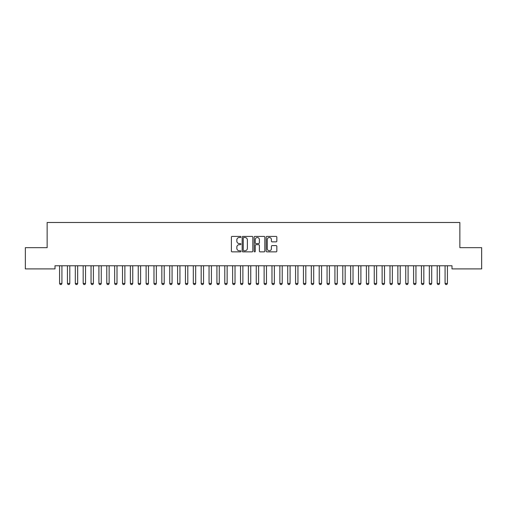 <?xml version="1.0" encoding="UTF-8"?>
<svg xmlns="http://www.w3.org/2000/svg" width="507" height="507" viewBox="0 0 507 507"><rect width="100%" height="100%" fill="white"/><g stroke="black" fill="none" stroke-linecap="round" stroke-linejoin="round"><path stroke-width="0.76" d="M240.914 236.946A0.539 0.539 0 0 0 240.375 236.408L232.168 236.408A0.773 0.773 0 0 0 231.395 237.181L231.395 251.079A0.773 0.773 0 0 0 232.168 251.852L240.375 251.852A0.539 0.539 0 0 0 240.914 251.314A0.539 0.539 0 0 0 240.375 250.769L239.31 250.769A2.472 2.472 0 0 1 236.839 248.303L236.839 247.143A2.472 2.472 0 0 1 239.31 244.672L240.375 244.672A0.539 0.539 0 0 0 240.914 244.133A0.539 0.539 0 0 0 240.375 243.588L239.31 243.588A2.472 2.472 0 0 1 236.839 241.117L236.839 239.963A2.472 2.472 0 0 1 239.31 237.491L240.375 237.491A0.539 0.539 0 0 0 240.914 236.946M276.068 241.852A0.773 0.773 0 0 0 276.841 241.078L276.841 237.181A0.773 0.773 0 0 0 276.068 236.408L266.955 236.408A0.773 0.773 0 0 0 266.181 237.181L266.181 251.079A0.773 0.773 0 0 0 266.955 251.852L276.068 251.852A0.773 0.773 0 0 0 276.841 251.079L276.841 246.37A0.773 0.773 0 0 0 276.068 245.597L272.17 245.597A0.773 0.773 0 0 0 271.397 246.37L271.397 248.703A2.066 2.066 0 0 1 269.331 250.769A2.066 2.066 0 0 1 267.265 248.703L267.265 239.558A2.066 2.066 0 0 1 269.331 237.491A2.066 2.066 0 0 1 271.397 239.558L271.397 241.078A0.773 0.773 0 0 0 272.17 241.852L276.068 241.852M451.991 265.763L55.01 265.763L55.01 268.913L25.35 268.913L25.35 247.67L47.145 247.67L47.145 222.497L459.855 222.497L459.855 247.67L481.65 247.67L481.65 268.913L451.991 268.913L451.991 265.763M252.822 237.181A0.773 0.773 0 0 0 252.055 236.408L242.942 236.408A0.773 0.773 0 0 0 242.169 237.181L242.169 251.079A0.773 0.773 0 0 0 242.942 251.852L252.055 251.852A0.773 0.773 0 0 0 252.822 251.079L252.822 237.181M254.945 236.408L264.058 236.408A0.773 0.773 0 0 1 264.831 237.181L264.831 251.079A0.773 0.773 0 0 1 264.058 251.852L260.161 251.852A0.773 0.773 0 0 1 259.388 251.079L259.388 245.445A0.773 0.773 0 0 0 258.614 244.672L256.029 244.672A0.773 0.773 0 0 0 255.255 245.445L255.255 251.314A0.539 0.539 0 0 1 254.717 251.852A0.539 0.539 0 0 1 254.178 251.314L254.178 237.181A0.773 0.773 0 0 1 254.945 236.408M243.791 237.491A0.539 0.539 0 0 0 243.246 238.03L243.246 250.23A0.539 0.539 0 0 0 243.791 250.769L244.906 250.769A2.472 2.472 0 0 0 247.378 248.303L247.378 239.963A2.472 2.472 0 0 0 244.906 237.491L243.791 237.491M259.388 239.596A2.066 2.066 0 0 0 257.322 237.53A2.066 2.066 0 0 0 255.255 239.596L255.255 242.815A0.773 0.773 0 0 0 256.029 243.588L258.614 243.588A0.773 0.773 0 0 0 259.388 242.815L259.388 239.596M59.484 265.763L59.534 265.934A0.786 0.786 -179.4 0 1 59.573 266.175L59.573 283.483L61.93 283.483L61.93 266.175A0.786 0.786 -179.4 0 1 61.968 265.934L62.025 265.763M61.93 283.483L61.341 284.503L60.162 284.503L59.573 283.483M67.349 265.763L67.406 265.934A0.786 0.786 -179.4 0 1 67.437 266.175L67.437 283.483L69.801 283.483L69.801 266.175A0.786 0.786 -179.4 0 1 69.839 265.934L69.89 265.763M69.801 283.483L69.212 284.503L68.027 284.503L67.437 283.483M75.213 265.763L75.27 265.934A0.786 0.786 -179.4 0 1 75.309 266.175L75.309 283.483L77.666 283.483L77.666 266.175A0.786 0.786 -179.4 0 1 77.704 265.934L77.761 265.763M77.666 283.483L77.077 284.503L75.898 284.503L75.309 283.483M83.085 265.763L83.135 265.934A0.786 0.786 -179.4 0 1 83.173 266.175L83.173 283.483L85.537 283.483L85.537 266.175A0.786 0.786 -179.4 0 1 85.569 265.934L85.626 265.763M85.537 283.483L84.942 284.503L83.763 284.503L83.173 283.483M90.949 265.763L91.007 265.934A0.786 0.786 -179.4 0 1 91.045 266.175L91.045 283.483L93.402 283.483L93.402 266.175A0.786 0.786 -179.4 0 1 93.44 265.934L93.491 265.763M93.402 283.483L92.813 284.503L91.634 284.503L91.045 283.483M98.814 265.763L98.871 265.934A0.786 0.786 -179.4 0 1 98.909 266.175L98.909 283.483L101.267 283.483L101.267 266.175A0.786 0.786 -179.4 0 1 101.305 265.934L101.362 265.763M101.267 283.483L100.678 284.503L99.499 284.503L98.909 283.483M106.685 265.763L106.736 265.934A0.786 0.786 -179.4 0 1 106.774 266.175L106.774 283.483L109.138 283.483L109.138 266.175A0.786 0.786 -179.4 0 1 109.176 265.934L109.227 265.763M109.138 283.483L108.549 284.503L107.364 284.503L106.774 283.483M114.55 265.763L114.607 265.934A0.786 0.786 -179.4 0 1 114.645 266.175L114.645 283.483L117.003 283.483L117.003 266.175A0.786 0.786 -179.4 0 1 117.041 265.934L117.092 265.763M117.003 283.483L116.414 284.503L115.235 284.503L114.645 283.483M122.421 265.763L122.472 265.934A0.786 0.786 -179.4 0 1 122.51 266.175L122.51 283.483L124.868 283.483L124.868 266.175A0.786 0.786 -179.4 0 1 124.906 265.934L124.963 265.763M124.868 283.483L124.278 284.503L123.1 284.503L122.51 283.483M130.286 265.763L130.343 265.934A0.786 0.786 -179.4 0 1 130.375 266.175L130.375 283.483L132.739 283.483L132.739 266.175A0.786 0.786 -179.4 0 1 132.777 265.934L132.828 265.763M132.739 283.483L132.15 284.503L130.971 284.503L130.375 283.483M138.151 265.763L138.208 265.934A0.786 0.786 -179.4 0 1 138.246 266.175L138.246 283.483L140.604 283.483L140.604 266.175A0.786 0.786 -179.4 0 1 140.642 265.934L140.699 265.763M140.604 283.483L140.014 284.503L138.836 284.503L138.246 283.483M146.022 265.763L146.073 265.934A0.786 0.786 -179.4 0 1 146.111 266.175L146.111 283.483L148.475 283.483L148.475 266.175A0.786 0.786 -179.4 0 1 148.507 265.934L148.564 265.763M148.475 283.483L147.879 284.503L146.7 284.503L146.111 283.483M153.887 265.763L153.944 265.934A0.786 0.786 -179.4 0 1 153.982 266.175L153.982 283.483L156.34 283.483L156.34 266.175A0.786 0.786 -179.4 0 1 156.378 265.934L156.429 265.763M156.34 283.483L155.75 284.503L154.572 284.503L153.982 283.483M161.758 265.763L161.809 265.934A0.786 0.786 -179.4 0 1 161.847 266.175L161.847 283.483L164.205 283.483L164.205 266.175A0.786 0.786 -179.4 0 1 164.243 265.934L164.3 265.763M164.205 283.483L163.615 284.503L162.436 284.503L161.847 283.483M169.623 265.763L169.674 265.934A0.786 0.786 -179.4 0 1 169.712 266.175L169.712 283.483L172.076 283.483L172.076 266.175A0.786 0.786 -179.4 0 1 172.114 265.934L172.165 265.763M172.076 283.483L171.486 284.503L170.301 284.503L169.712 283.483M177.488 265.763L177.545 265.934A0.786 0.786 -179.4 0 1 177.583 266.175L177.583 283.483L179.941 283.483L179.941 266.175A0.786 0.786 -179.4 0 1 179.979 265.934L180.036 265.763M179.941 283.483L179.351 284.503L178.172 284.503L177.583 283.483M185.359 265.763L185.41 265.934A0.786 0.786 -179.4 0 1 185.448 266.175L185.448 283.483L187.805 283.483L187.805 266.175A0.786 0.786 -179.4 0 1 187.844 265.934L187.901 265.763M187.805 283.483L187.216 284.503L186.037 284.503L185.448 283.483M193.224 265.763L193.281 265.934A0.786 0.786 -179.4 0 1 193.313 266.175L193.313 283.483L195.677 283.483L195.677 266.175A0.786 0.786 -179.4 0 1 195.715 265.934L195.765 265.763M195.677 283.483L195.087 284.503L193.908 284.503L193.313 283.483M201.089 265.763L201.146 265.934A0.786 0.786 -179.4 0 1 201.184 266.175L201.184 283.483L203.541 283.483L203.541 266.175A0.786 0.786 -179.4 0 1 203.58 265.934L203.637 265.763M203.541 283.483L202.952 284.503L201.773 284.503L201.184 283.483M208.96 265.763L209.011 265.934A0.786 0.786 -179.4 0 1 209.049 266.175L209.049 283.483L211.413 283.483L211.413 266.175A0.786 0.786 -179.4 0 1 211.444 265.934L211.501 265.763M211.413 283.483L210.823 284.503L209.638 284.503L209.049 283.483M216.825 265.763L216.882 265.934A0.786 0.786 -179.4 0 1 216.92 266.175L216.92 283.483L219.278 283.483L219.278 266.175A0.786 0.786 -179.4 0 1 219.316 265.934L219.366 265.763M219.278 283.483L218.688 284.503L217.509 284.503L216.92 283.483M224.696 265.763L224.747 265.934A0.786 0.786 -179.4 0 1 224.785 266.175L224.785 283.483L227.142 283.483L227.142 266.175A0.786 0.786 -179.4 0 1 227.18 265.934L227.237 265.763M227.142 283.483L226.553 284.503L225.374 284.503L224.785 283.483M232.561 265.763L232.618 265.934A0.786 0.786 -179.4 0 1 232.65 266.175L232.65 283.483L235.014 283.483L235.014 266.175A0.786 0.786 -179.4 0 1 235.052 265.934L235.102 265.763M235.014 283.483L234.424 284.503L233.239 284.503L232.65 283.483M240.426 265.763L240.483 265.934A0.786 0.786 -179.4 0 1 240.521 266.175L240.521 283.483L242.878 283.483L242.878 266.175A0.786 0.786 -179.4 0 1 242.916 265.934L242.973 265.763M242.878 283.483L242.289 284.503L241.11 284.503L240.521 283.483M248.297 265.763L248.348 265.934A0.786 0.786 -179.4 0 1 248.386 266.175L248.386 283.483L250.75 283.483L250.75 266.175A0.786 0.786 -179.4 0 1 250.781 265.934L250.838 265.763M250.75 283.483L250.154 284.503L248.975 284.503L248.386 283.483M256.162 265.763L256.219 265.934A0.786 0.786 -179.4 0 1 256.25 266.175L256.25 283.483L258.614 283.483L258.614 266.175A0.786 0.786 -179.4 0 1 258.652 265.934L258.703 265.763M258.614 283.483L258.025 284.503L256.846 284.503L256.25 283.483M264.027 265.763L264.084 265.934A0.786 0.786 -179.4 0 1 264.122 266.175L264.122 283.483L266.479 283.483L266.479 266.175A0.786 0.786 -179.4 0 1 266.517 265.934L266.574 265.763M266.479 283.483L265.89 284.503L264.711 284.503L264.122 283.483M271.898 265.763L271.948 265.934A0.786 0.786 -179.4 0 1 271.986 266.175L271.986 283.483L274.35 283.483L274.35 266.175A0.786 0.786 -179.4 0 1 274.382 265.934L274.439 265.763M274.35 283.483L273.761 284.503L272.576 284.503L271.986 283.483M279.763 265.763L279.82 265.934A0.786 0.786 -179.4 0 1 279.858 266.175L279.858 283.483L282.215 283.483L282.215 266.175A0.786 0.786 -179.4 0 1 282.253 265.934L282.304 265.763M282.215 283.483L281.626 284.503L280.447 284.503L279.858 283.483M287.634 265.763L287.684 265.934A0.786 0.786 -179.4 0 1 287.723 266.175L287.723 283.483L290.08 283.483L290.08 266.175A0.786 0.786 -179.4 0 1 290.118 265.934L290.175 265.763M290.08 283.483L289.491 284.503L288.312 284.503L287.723 283.483M295.499 265.763L295.556 265.934A0.786 0.786 -179.4 0 1 295.587 266.175L295.587 283.483L297.951 283.483L297.951 266.175A0.786 0.786 -179.4 0 1 297.989 265.934L298.04 265.763M297.951 283.483L297.362 284.503L296.177 284.503L295.587 283.483M303.363 265.763L303.42 265.934A0.786 0.786 -179.4 0 1 303.459 266.175L303.459 283.483L305.816 283.483L305.816 266.175A0.786 0.786 -179.4 0 1 305.854 265.934L305.911 265.763M305.816 283.483L305.227 284.503L304.048 284.503L303.459 283.483M311.235 265.763L311.285 265.934A0.786 0.786 -179.4 0 1 311.323 266.175L311.323 283.483L313.687 283.483L313.687 266.175A0.786 0.786 -179.4 0 1 313.719 265.934L313.776 265.763M313.687 283.483L313.092 284.503L311.913 284.503L311.323 283.483M319.099 265.763L319.157 265.934A0.786 0.786 -179.4 0 1 319.195 266.175L319.195 283.483L321.552 283.483L321.552 266.175A0.786 0.786 -179.4 0 1 321.59 265.934L321.641 265.763M321.552 283.483L320.963 284.503L319.784 284.503L319.195 283.483M326.964 265.763L327.021 265.934A0.786 0.786 -179.4 0 1 327.059 266.175L327.059 283.483L329.417 283.483L329.417 266.175A0.786 0.786 -179.4 0 1 329.455 265.934L329.512 265.763M329.417 283.483L328.828 284.503L327.649 284.503L327.059 283.483M334.835 265.763L334.886 265.934A0.786 0.786 -179.4 0 1 334.924 266.175L334.924 283.483L337.288 283.483L337.288 266.175A0.786 0.786 -179.4 0 1 337.326 265.934L337.377 265.763M337.288 283.483L336.699 284.503L335.514 284.503L334.924 283.483M342.7 265.763L342.757 265.934A0.786 0.786 -179.4 0 1 342.795 266.175L342.795 283.483L345.153 283.483L345.153 266.175A0.786 0.786 -179.4 0 1 345.191 265.934L345.242 265.763M345.153 283.483L344.564 284.503L343.385 284.503L342.795 283.483M350.571 265.763L350.622 265.934A0.786 0.786 -179.4 0 1 350.66 266.175L350.66 283.483L353.018 283.483L353.018 266.175A0.786 0.786 -179.4 0 1 353.056 265.934L353.113 265.763M353.018 283.483L352.428 284.503L351.25 284.503L350.66 283.483M358.436 265.763L358.493 265.934A0.786 0.786 -179.4 0 1 358.525 266.175L358.525 283.483L360.889 283.483L360.889 266.175A0.786 0.786 -179.4 0 1 360.927 265.934L360.978 265.763M360.889 283.483L360.3 284.503L359.121 284.503L358.525 283.483M366.301 265.763L366.358 265.934A0.786 0.786 -179.4 0 1 366.396 266.175L366.396 283.483L368.754 283.483L368.754 266.175A0.786 0.786 -179.4 0 1 368.792 265.934L368.849 265.763M368.754 283.483L368.164 284.503L366.986 284.503L366.396 283.483M374.172 265.763L374.223 265.934A0.786 0.786 -179.4 0 1 374.261 266.175L374.261 283.483L376.625 283.483L376.625 266.175A0.786 0.786 -179.4 0 1 376.657 265.934L376.714 265.763M376.625 283.483L376.029 284.503L374.85 284.503L374.261 283.483M382.037 265.763L382.094 265.934A0.786 0.786 -179.4 0 1 382.132 266.175L382.132 283.483L384.49 283.483L384.49 266.175A0.786 0.786 -179.4 0 1 384.528 265.934L384.579 265.763M384.49 283.483L383.9 284.503L382.722 284.503L382.132 283.483M389.908 265.763L389.959 265.934A0.786 0.786 -179.4 0 1 389.997 266.175L389.997 283.483L392.355 283.483L392.355 266.175A0.786 0.786 -179.4 0 1 392.393 265.934L392.45 265.763M392.355 283.483L391.765 284.503L390.586 284.503L389.997 283.483M397.773 265.763L397.824 265.934A0.786 0.786 -179.4 0 1 397.862 266.175L397.862 283.483L400.226 283.483L400.226 266.175A0.786 0.786 -179.4 0 1 400.264 265.934L400.315 265.763M400.226 283.483L399.636 284.503L398.451 284.503L397.862 283.483M405.638 265.763L405.695 265.934A0.786 0.786 -179.4 0 1 405.733 266.175L405.733 283.483L408.091 283.483L408.091 266.175A0.786 0.786 -179.4 0 1 408.129 265.934L408.186 265.763M408.091 283.483L407.501 284.503L406.322 284.503L405.733 283.483M413.509 265.763L413.56 265.934A0.786 0.786 -179.4 0 1 413.598 266.175L413.598 283.483L415.955 283.483L415.955 266.175A0.786 0.786 -179.4 0 1 415.993 265.934L416.051 265.763M415.955 283.483L415.366 284.503L414.187 284.503L413.598 283.483M421.374 265.763L421.431 265.934A0.786 0.786 -179.4 0 1 421.463 266.175L421.463 283.483L423.827 283.483L423.827 266.175A0.786 0.786 -179.4 0 1 423.865 265.934L423.915 265.763M423.827 283.483L423.237 284.503L422.058 284.503L421.463 283.483M429.239 265.763L429.296 265.934A0.786 0.786 -179.4 0 1 429.334 266.175L429.334 283.483L431.691 283.483L431.691 266.175A0.786 0.786 -179.4 0 1 431.73 265.934L431.787 265.763M431.691 283.483L431.102 284.503L429.923 284.503L429.334 283.483M437.11 265.763L437.161 265.934A0.786 0.786 -179.4 0 1 437.199 266.175L437.199 283.483L439.563 283.483L439.563 266.175A0.786 0.786 -179.4 0 1 439.594 265.934L439.651 265.763M439.563 283.483L438.973 284.503L437.788 284.503L437.199 283.483M444.975 265.763L445.032 265.934A0.786 0.786 -179.4 0 1 445.07 266.175L445.07 283.483L447.428 283.483L447.428 266.175A0.786 0.786 -179.4 0 1 447.466 265.934L447.516 265.763M447.428 283.483L446.838 284.503L445.659 284.503L445.07 283.483"/></g></svg>
